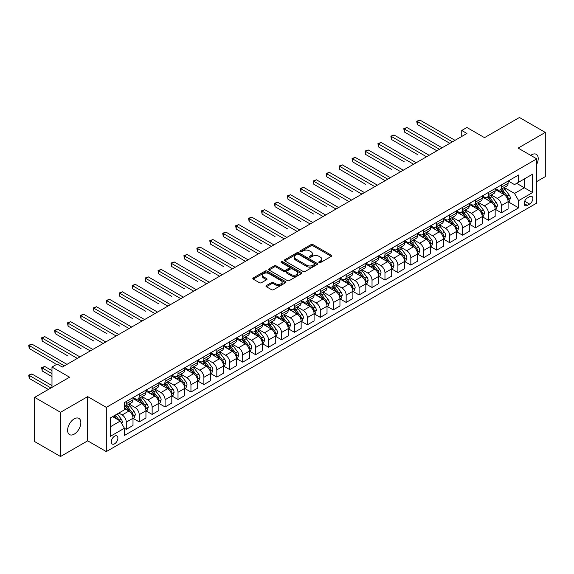 <?xml version="1.0" encoding="UTF-8"?>
<svg xmlns="http://www.w3.org/2000/svg" width="574" height="574" viewBox="0 0 574 574"><rect width="100%" height="100%" fill="white"/><g stroke="black" fill="none" stroke-linecap="round" stroke-linejoin="round"><path stroke-width="0.86" d="M319.079 262.583A1.004 0.581 0 0 0 320.5 262.583L331.291 256.356A1.435 0.832 0 0 0 331.715 255.767A1.435 0.832 0 0 0 331.291 255.179L313.009 244.624A1.435 0.832 0 0 0 310.979 244.624L300.188 250.852A1.004 0.581 0 0 0 299.893 251.268A1.004 0.581 0 0 0 300.188 251.677A1.004 0.581 0 0 0 301.608 251.677L303.007 250.867A4.599 2.655 0 0 1 309.508 250.867L311.029 251.749A4.599 2.655 0 0 1 312.378 253.629A4.599 2.655 0 0 1 311.029 255.502L309.637 256.305A1.004 0.581 0 0 0 309.343 256.721A1.004 0.581 0 0 0 309.637 257.13A1.004 0.581 0 0 0 311.058 257.13L312.45 256.32A4.599 2.655 0 0 1 318.95 256.32L320.479 257.202A4.599 2.655 0 0 1 321.82 259.082A4.599 2.655 0 0 1 320.479 260.955L319.079 261.766A1.004 0.581 0 0 0 318.785 262.174A1.004 0.581 0 0 0 319.079 262.583L319.079 261.766M74.233 434.145A9.363 5.41 120 0 0 80.346 425.886A9.363 5.41 120 0 0 78.911 418.381A9.363 5.41 120 0 0 74.233 418.848A9.363 5.41 120 0 0 68.112 427.099A9.363 5.41 120 0 0 69.547 434.604A9.363 5.41 120 0 0 74.233 434.145M536.762 164.229A9.363 5.41 120 0 0 536.274 154.327A9.363 5.41 120 0 0 531.589 154.793A9.363 5.41 120 0 0 530.713 155.367M114.585 443.817A4.685 2.705 120 0 0 117.641 439.691A4.685 2.705 120 0 0 116.924 435.939A4.685 2.705 120 0 0 114.585 436.175A4.685 2.705 120 0 0 111.528 440.301A4.685 2.705 120 0 0 112.246 444.054A4.685 2.705 120 0 0 114.585 443.817M266.393 285.558A1.435 0.832 0 0 0 265.97 286.139A1.435 0.832 0 0 0 266.393 286.727L271.524 289.691A1.435 0.832 0 0 0 273.554 289.691L285.536 282.767A1.435 0.832 0 0 0 285.96 282.186A1.435 0.832 0 0 0 285.536 281.597L267.254 271.043A1.435 0.832 0 0 0 265.224 271.043L253.242 277.959A1.435 0.832 0 0 0 252.818 278.548A1.435 0.832 0 0 0 253.242 279.136L259.434 282.709A1.435 0.832 0 0 0 261.464 282.709L266.594 279.753A1.435 0.832 0 0 0 267.018 279.165A1.435 0.832 0 0 0 266.594 278.577L263.523 276.804A3.846 2.217 0 0 1 262.397 275.233A3.846 2.217 0 0 1 264.772 273.188A3.846 2.217 0 0 1 268.955 273.669L280.995 280.614A3.846 2.217 0 0 1 282.121 282.186A3.846 2.217 0 0 1 279.746 284.23A3.846 2.217 0 0 1 275.556 283.75L273.554 282.595A1.435 0.832 0 0 0 271.524 282.595L266.393 285.558L266.393 286.727M536.762 181.556L545.3 176.627L545.3 132.422L519.434 117.483L484.506 137.645L466.92 127.493L461.747 130.477L466.92 133.462L62.329 367.051L57.156 364.067L51.983 367.051L51.983 387.364M60.521 412.304L60.521 456.517L87.678 440.832L87.678 396.627L60.521 412.304L34.648 397.373L69.576 377.211L51.983 367.051M87.678 396.627L106.305 407.375L536.762 158.855L536.762 203.067L106.305 451.587L106.305 407.375M545.3 132.422L518.135 148.099L536.762 158.855M303.108 271.452A1.435 0.832 0 0 0 305.138 271.452L317.128 264.535A1.435 0.832 0 0 0 317.544 263.947A1.435 0.832 0 0 0 317.128 263.358L298.846 252.804A1.435 0.832 0 0 0 296.808 252.804L284.826 259.728A1.435 0.832 0 0 0 284.403 260.309A1.435 0.832 0 0 0 284.826 260.897L303.108 271.452M281.726 262.799A1.004 0.581 0 0 1 282.745 262.942L301.314 273.662L289.346 280.571A1.435 0.832 0 0 1 287.316 280.571L269.034 270.017L269.034 268.84A1.435 0.832 0 0 0 268.61 269.428A1.435 0.832 0 0 0 269.034 270.017M269.034 268.84L274.164 265.884A1.435 0.832 0 0 1 276.194 265.884L283.606 270.16A1.435 0.832 0 0 0 285.637 270.16L289.045 268.194A1.435 0.832 0 0 0 289.461 267.613A1.435 0.832 0 0 0 289.045 267.025L281.325 262.569A1.004 0.581 0 0 1 281.03 262.16A1.004 0.581 0 0 1 281.647 261.622A1.004 0.581 0 0 1 282.745 261.744L301.328 272.478A1.435 0.832 0 0 1 301.752 273.066A1.435 0.832 0 0 1 301.328 273.654L301.328 272.478M60.521 456.517L34.648 441.578L34.648 397.373M529.623 196.674L527.348 197.987A4.535 2.619 120 0 0 524.385 201.983A4.535 2.619 120 0 0 525.081 205.621A4.535 2.619 120 0 0 527.348 205.392L529.623 204.079A4.535 2.619 120 0 0 532.586 200.082A4.535 2.619 120 0 0 531.89 196.444A4.535 2.619 120 0 0 529.623 196.674M508.255 180.989L514.519 184.606L518.652 182.216L518.652 174.984L124.415 402.596L124.415 409.829L110.445 417.894L110.445 436.29L124.415 428.226L124.415 435.458L518.652 207.845L518.652 200.613L514.519 193.445L504.23 187.504M518.652 182.216L532.622 174.152L532.622 192.548L518.652 200.613M87.678 440.832L106.305 451.587M461.747 130.477L461.747 136.454M516.686 183.35L524.349 187.77L524.349 178.93L532.622 174.152M514.519 193.445L524.349 187.77L532.622 192.548M110.445 426.733L120.275 421.058L112.619 416.638M124.415 428.29L126.28 429.359L126.28 422.134A5.855 3.379 -120 0 0 122.14 414.966L118.825 413.05M126.28 429.359L133.003 425.478L133.003 418.252A5.855 3.379 -120 0 0 128.863 411.084L124.415 408.516M133.161 418.403L139.209 421.897L139.209 414.665A5.855 3.379 -120 0 0 135.069 407.497L129.128 404.067M139.209 421.897L145.94 418.016L145.94 410.783A5.855 3.379 -120 0 0 141.8 403.615L133.003 398.535M146.09 410.934L152.146 414.428L152.146 407.196A5.855 3.379 -120 0 0 148.006 400.028L142.065 396.598M152.146 414.428L158.869 410.546L158.869 403.314A5.855 3.379 -120 0 0 154.736 396.146L145.94 391.066M159.027 403.465L165.082 406.959L165.082 399.734A5.855 3.379 -120 0 0 160.942 392.559L155.002 389.129M165.082 406.959L171.805 403.077L171.805 395.845A5.855 3.379 -120 0 0 167.665 388.677L158.869 383.604M171.963 395.995L178.012 399.49L178.012 392.264A5.855 3.379 -120 0 0 173.879 385.097L167.931 381.667M178.012 399.49L184.742 395.608L184.742 388.383A5.855 3.379 -120 0 0 180.602 381.215L171.805 376.135M184.893 388.526L190.948 392.028L190.948 384.795A5.855 3.379 -120 0 0 186.808 377.627L180.867 374.198M190.948 392.028L197.678 388.139L197.678 380.914A5.855 3.379 -120 0 0 193.538 373.746L184.742 368.666M197.829 381.064L203.885 384.558L203.885 377.326A5.855 3.379 -120 0 0 199.745 370.158L193.804 366.729M203.885 384.558L210.608 380.677L210.608 373.444A5.855 3.379 -120 0 0 206.468 366.277L197.678 361.197M210.766 373.595L216.821 377.089L216.821 369.864A5.855 3.379 -120 0 0 212.681 362.689L206.733 359.259M216.821 377.089L223.544 373.208L223.544 365.975A5.855 3.379 -120 0 0 219.404 358.807L210.608 353.728M223.702 366.126L229.751 369.62L229.751 362.395A5.855 3.379 -120 0 0 225.611 355.227L219.67 351.79M229.751 369.62L236.481 365.738L236.481 358.513A5.855 3.379 -120 0 0 232.341 351.338L223.544 346.266M236.632 358.657L242.687 362.151L242.687 354.926A5.855 3.379 -120 0 0 238.547 347.758L232.606 344.328M242.687 362.151L249.41 358.269L249.41 351.044A5.855 3.379 -120 0 0 245.27 343.876L236.481 338.796M249.568 351.195L255.624 354.689L255.624 347.457A5.855 3.379 -120 0 0 251.484 340.289L245.543 336.859M255.624 354.689L262.347 350.8L262.347 343.575A5.855 3.379 -120 0 0 258.207 336.407L249.41 331.327M262.505 343.726L268.553 347.22L268.553 339.987A5.855 3.379 -120 0 0 264.413 332.82L258.472 329.39M268.553 347.22L275.283 343.338L275.283 336.106A5.855 3.379 -120 0 0 271.143 328.938L262.347 323.858M275.434 336.256L281.49 339.751L281.49 332.525A5.855 3.379 -120 0 0 277.35 325.35L271.409 321.921M281.49 339.751L288.213 335.869L288.213 328.637A5.855 3.379 -120 0 0 284.08 321.469L275.283 316.396M288.37 328.787L294.426 332.281L294.426 325.056A5.855 3.379 -120 0 0 290.286 317.888L284.345 314.452M294.426 332.281L301.149 328.4L301.149 321.175A5.855 3.379 -120 0 0 297.009 314L288.213 308.927M301.307 321.318L307.355 324.819L307.355 317.587A5.855 3.379 -120 0 0 303.223 310.419L297.275 306.99M307.355 324.819L314.086 320.931L314.086 313.705A5.855 3.379 -120 0 0 309.946 306.538L301.149 301.458M314.236 313.856L320.292 317.35L320.292 310.118A5.855 3.379 -120 0 0 316.152 302.95L310.211 299.52M320.292 317.35L327.022 313.469L327.022 306.236A5.855 3.379 -120 0 0 322.882 299.068L314.086 293.988M327.173 306.387L333.229 309.881L333.229 302.649A5.855 3.379 -120 0 0 329.089 295.481L323.148 292.051M333.229 309.881L339.952 305.999L339.952 298.767A5.855 3.379 -120 0 0 335.812 291.599L327.022 286.519M340.109 298.918L346.165 302.412L346.165 295.187A5.855 3.379 -120 0 0 342.025 288.019L336.077 284.582M346.165 302.412L352.888 298.53L352.888 291.305A5.855 3.379 -120 0 0 348.748 284.13L339.952 279.057M353.046 291.449L359.094 294.943L359.094 287.718A5.855 3.379 -120 0 0 354.954 280.55L349.014 277.12M359.094 294.943L365.825 291.061L365.825 283.836A5.855 3.379 -120 0 0 361.685 276.668L352.888 271.588M365.975 283.987L372.031 287.481L372.031 280.248A5.855 3.379 -120 0 0 367.891 273.081L361.95 269.651M372.031 287.481L378.754 283.592L378.754 276.367A5.855 3.379 -120 0 0 374.621 269.199L365.825 264.119M378.912 276.517L384.967 280.012L384.967 272.779A5.855 3.379 -120 0 0 380.827 265.611L374.887 262.182M384.967 280.012L391.69 276.13L391.69 268.897A5.855 3.379 -120 0 0 387.55 261.73L378.754 256.65M391.848 269.048L397.897 272.542L397.897 265.317A5.855 3.379 -120 0 0 393.764 258.142L387.816 254.713M397.897 272.542L404.627 268.661L404.627 261.428A5.855 3.379 -120 0 0 400.487 254.26L391.69 249.181M404.778 261.579L410.833 265.073L410.833 257.848A5.855 3.379 -120 0 0 406.693 250.68L400.752 247.243M410.833 265.073L417.556 261.192L417.556 253.966A5.855 3.379 -120 0 0 413.424 246.791L404.627 241.719M417.714 254.11L423.77 257.611L423.77 250.379A5.855 3.379 -120 0 0 419.63 243.211L413.689 239.781M423.77 257.611L430.493 253.722L430.493 246.497A5.855 3.379 -120 0 0 426.353 239.329L417.556 234.249M430.651 246.648L436.699 250.142L436.699 242.91A5.855 3.379 -120 0 0 432.566 235.742L426.618 232.312M436.699 250.142L443.429 246.26L443.429 239.028A5.855 3.379 -120 0 0 439.289 231.86L430.493 226.78M443.587 239.179L449.636 242.673L449.636 235.44A5.855 3.379 -120 0 0 445.496 228.273L439.555 224.843M449.636 242.673L456.366 238.791L456.366 231.559A5.855 3.379 -120 0 0 452.226 224.391L443.429 219.311M456.517 231.709L462.572 235.204L462.572 227.978A5.855 3.379 -120 0 0 458.432 220.811L452.491 217.374M462.572 235.204L469.295 231.322L469.295 224.09A5.855 3.379 -120 0 0 465.155 216.922L456.366 211.849M469.453 224.24L475.509 227.734L475.509 220.509A5.855 3.379 -120 0 0 471.369 213.341L465.421 209.912M475.509 227.734L482.232 223.853L482.232 216.628A5.855 3.379 -120 0 0 478.092 209.46L469.295 204.38M482.39 216.778L488.438 220.273L488.438 213.04A5.855 3.379 -120 0 0 484.298 205.872L478.357 202.443M488.438 220.273L495.168 216.384L495.168 209.158A5.855 3.379 -120 0 0 491.028 201.991L482.232 196.911M495.319 209.309L501.375 212.803L501.375 205.571A5.855 3.379 -120 0 0 497.235 198.403L491.294 194.973M501.375 212.803L508.098 208.922L508.098 201.689A5.855 3.379 -120 0 0 503.965 194.521L495.168 189.442M495.319 188.459L497.235 189.564A5.855 3.379 -120 0 0 500.162 189.851A5.855 3.379 -120 0 0 501.375 187.174L501.375 184.964M482.39 195.928L484.298 197.033A5.855 3.379 -120 0 0 487.226 197.32A5.855 3.379 -120 0 0 488.438 194.643L488.438 192.434M469.453 203.39L471.369 204.495A5.855 3.379 -120 0 0 474.296 204.789A5.855 3.379 -120 0 0 475.509 202.105L475.509 199.896M456.517 210.859L458.432 211.964A5.855 3.379 -120 0 0 461.36 212.258A5.855 3.379 -120 0 0 462.572 209.575L462.572 207.365M443.587 218.328L445.496 219.433A5.855 3.379 -120 0 0 448.423 219.72A5.855 3.379 -120 0 0 449.636 217.044L449.636 214.834M430.651 225.797L432.566 226.902A5.855 3.379 -120 0 0 435.494 227.189A5.855 3.379 -120 0 0 436.699 224.513L436.699 222.303M417.714 233.266L419.63 234.371A5.855 3.379 -120 0 0 422.557 234.658A5.855 3.379 -120 0 0 423.77 231.982L423.77 229.765M404.778 240.728L406.693 241.833A5.855 3.379 -120 0 0 409.621 242.128A5.855 3.379 -120 0 0 410.833 239.444L410.833 237.234M391.848 248.198L393.764 249.303A5.855 3.379 -120 0 0 396.684 249.597A5.855 3.379 -120 0 0 397.897 246.913L397.897 244.703M378.912 255.667L380.827 256.772A5.855 3.379 -120 0 0 383.755 257.059A5.855 3.379 -120 0 0 384.967 254.382L384.967 252.173M365.975 263.136L367.891 264.241A5.855 3.379 -120 0 0 370.818 264.528A5.855 3.379 -120 0 0 372.031 261.852L372.031 259.642M353.046 270.598L354.954 271.703A5.855 3.379 -120 0 0 357.882 271.997A5.855 3.379 -120 0 0 359.094 269.314L359.094 267.104M340.109 278.067L342.025 279.172A5.855 3.379 -120 0 0 344.952 279.466A5.855 3.379 -120 0 0 346.165 276.783L346.165 274.573M327.173 285.536L329.089 286.641A5.855 3.379 -120 0 0 332.016 286.928A5.855 3.379 -120 0 0 333.229 284.252L333.229 282.042M314.236 293.005L316.152 294.11A5.855 3.379 -120 0 0 319.079 294.397A5.855 3.379 -120 0 0 320.292 291.721L320.292 289.511M301.307 300.475L303.223 301.58A5.855 3.379 -120 0 0 306.143 301.867A5.855 3.379 -120 0 0 307.355 299.19L307.355 296.973M288.37 307.937L290.286 309.042A5.855 3.379 -120 0 0 293.214 309.336A5.855 3.379 -120 0 0 294.426 306.652L294.426 304.442M275.434 315.406L277.35 316.511A5.855 3.379 -120 0 0 280.277 316.805A5.855 3.379 -120 0 0 281.49 314.122L281.49 311.912M262.505 322.875L264.413 323.98A5.855 3.379 -120 0 0 267.341 324.267A5.855 3.379 -120 0 0 268.553 321.591L268.553 319.381M249.568 330.344L251.484 331.449A5.855 3.379 -120 0 0 254.411 331.736A5.855 3.379 -120 0 0 255.624 329.06L255.624 326.85M236.632 337.806L238.547 338.918A5.855 3.379 -120 0 0 241.475 339.205A5.855 3.379 -120 0 0 242.687 336.522L242.687 334.312M223.702 345.275L225.611 346.38A5.855 3.379 -120 0 0 228.538 346.674A5.855 3.379 -120 0 0 229.751 343.991L229.751 341.781M210.766 352.745L212.681 353.849A5.855 3.379 -120 0 0 215.609 354.136A5.855 3.379 -120 0 0 216.821 351.46L216.821 349.25M197.829 360.214L199.745 361.319A5.855 3.379 -120 0 0 202.672 361.606A5.855 3.379 -120 0 0 203.885 358.929L203.885 356.719M184.893 367.683L186.808 368.788A5.855 3.379 -120 0 0 189.736 369.075A5.855 3.379 -120 0 0 190.948 366.399L190.948 364.181M171.963 375.145L173.879 376.25A5.855 3.379 -120 0 0 176.799 376.544A5.855 3.379 -120 0 0 178.012 373.861L178.012 371.651M159.027 382.614L160.942 383.719A5.855 3.379 -120 0 0 163.87 384.013A5.855 3.379 -120 0 0 165.082 381.33L165.082 379.12M146.09 390.083L148.006 391.188A5.855 3.379 -120 0 0 150.933 391.475A5.855 3.379 -120 0 0 152.146 388.799L152.146 386.589M133.161 397.552L135.069 398.657A5.855 3.379 -120 0 0 137.997 398.944A5.855 3.379 -120 0 0 139.209 396.268L139.209 394.058M508.255 201.84L518.652 207.845M500.162 189.851L506.885 185.969A5.855 3.379 -120 0 0 508.098 183.293L508.098 181.083M487.226 197.32L493.956 193.438A5.855 3.379 -120 0 0 495.168 190.755L495.168 188.545M474.296 204.789L481.019 200.907A5.855 3.379 -120 0 0 482.232 198.224L482.232 196.014M461.36 212.258L468.083 208.369A5.855 3.379 -120 0 0 469.295 205.693L469.295 203.483M448.423 219.72L455.153 215.838A5.855 3.379 -120 0 0 456.366 213.162L456.366 210.952M435.494 227.189L442.217 223.308A5.855 3.379 -120 0 0 443.429 220.631L443.429 218.414M422.557 234.658L429.28 230.777A5.855 3.379 -120 0 0 430.493 228.093L430.493 225.883M409.621 242.128L416.351 238.246A5.855 3.379 -120 0 0 417.556 235.562L417.556 233.353M396.684 249.597L403.414 245.708A5.855 3.379 -120 0 0 404.627 243.032L404.627 240.822M383.755 257.059L390.478 253.177A5.855 3.379 -120 0 0 391.69 250.501L391.69 248.291M370.818 264.528L377.541 260.646A5.855 3.379 -120 0 0 378.754 257.963L378.754 255.753M357.882 271.997L364.612 268.115A5.855 3.379 -120 0 0 365.825 265.432L365.825 263.222M344.952 279.466L351.675 275.577A5.855 3.379 -120 0 0 352.888 272.901L352.888 270.691M332.016 286.928L338.739 283.047A5.855 3.379 -120 0 0 339.952 280.37L339.952 278.16M319.079 294.397L325.81 290.516A5.855 3.379 -120 0 0 327.022 287.839L327.022 285.622M306.143 301.867L312.873 297.985A5.855 3.379 -120 0 0 314.086 295.301L314.086 293.092M293.214 309.336L299.937 305.454A5.855 3.379 -120 0 0 301.149 302.771L301.149 300.561M280.277 316.805L287 312.916A5.855 3.379 -120 0 0 288.213 310.24L288.213 308.03M267.341 324.267L274.071 320.385A5.855 3.379 -120 0 0 275.283 317.709L275.283 315.499M254.411 331.736L261.134 327.854A5.855 3.379 -120 0 0 262.347 325.171L262.347 322.961M241.475 339.205L248.198 335.324A5.855 3.379 -120 0 0 249.41 332.64L249.41 330.43M228.538 346.674L235.268 342.786A5.855 3.379 -120 0 0 236.481 340.109L236.481 337.899M215.609 354.136L222.332 350.255A5.855 3.379 -120 0 0 223.544 347.579L223.544 345.369M202.672 361.606L209.395 357.724A5.855 3.379 -120 0 0 210.608 355.048L210.608 352.831M189.736 369.075L196.466 365.193A5.855 3.379 -120 0 0 197.678 362.51L197.678 360.3M176.799 376.544L183.529 372.662A5.855 3.379 -120 0 0 184.742 369.979L184.742 367.769M163.87 384.013L170.593 380.124A5.855 3.379 -120 0 0 171.805 377.448L171.805 375.238M150.933 391.475L157.656 387.594A5.855 3.379 -120 0 0 158.869 384.917L158.869 382.707M137.997 398.944L144.727 395.063A5.855 3.379 -120 0 0 145.94 392.379L145.94 390.169M124.415 406.65A5.855 3.379 -120 0 0 125.067 406.414L131.79 402.532A5.855 3.379 -120 0 0 133.003 399.848L133.003 397.639M125.067 406.414A5.855 3.379 -120 0 0 126.28 403.73L126.28 401.52M120.275 421.058L124.415 428.226M319.481 262.727L320.479 262.153A4.599 2.655 0 0 0 321.82 260.273L321.82 259.082M312.378 253.629L312.378 254.82A4.599 2.655 0 0 1 311.029 256.7L310.039 257.274M331.277 256.363L313.009 245.823A1.435 0.832 0 0 0 310.979 245.823L300.589 251.821M317.106 264.542L298.846 254.002A1.435 0.832 0 0 0 296.808 254.002L284.848 260.912M314.588 264.356A1.004 0.581 0 0 0 314.882 263.947A1.004 0.581 0 0 0 314.588 263.538L298.537 254.268A1.004 0.581 0 0 0 297.117 254.268L295.646 255.121A4.599 2.655 0 0 0 294.297 256.994A4.599 2.655 0 0 0 295.646 258.874L306.616 265.21A4.599 2.655 0 0 0 313.117 265.21L314.588 264.356L314.588 265.554A1.004 0.581 0 0 0 314.882 265.138L314.882 263.947M294.297 256.994L294.297 258.192A4.599 2.655 0 0 0 295.646 260.072L295.646 258.874M314.588 265.554L313.117 266.401A4.599 2.655 0 0 1 306.616 266.401L295.646 260.072M269.055 270.024L274.164 267.075L274.164 265.884M289.461 267.613L289.461 268.804A1.435 0.832 0 0 1 289.045 269.393L285.637 271.358A1.435 0.832 0 0 1 283.606 271.358L276.194 267.075A1.435 0.832 0 0 0 274.164 267.075M291.305 274.602A3.846 2.217 0 0 0 295.488 275.082A3.846 2.217 0 0 0 297.863 273.037A3.846 2.217 0 0 0 296.736 271.466L292.496 269.019A1.435 0.832 0 0 0 290.466 269.019L287.065 270.985A1.435 0.832 0 0 0 286.641 271.567A1.435 0.832 0 0 0 287.065 272.155L291.305 274.602L291.305 275.8A3.846 2.217 0 0 0 295.488 276.281A3.846 2.217 0 0 0 297.863 274.228L297.863 273.037M286.641 271.567L286.641 272.765A1.435 0.832 0 0 0 287.065 273.353L287.065 272.155M291.305 275.8L287.065 273.353M282.121 282.186L282.121 283.377A3.846 2.217 0 0 1 279.746 285.429A3.846 2.217 0 0 1 275.556 284.948L273.554 283.786A1.435 0.832 0 0 0 271.524 283.786L266.408 286.742M262.397 275.233L262.397 276.431A3.846 2.217 0 0 0 263.523 277.995L263.523 276.804M266.594 278.577L266.594 279.753L263.523 277.995M285.536 281.597L285.536 282.767L267.254 272.234A1.435 0.832 0 0 0 265.224 272.234L253.256 279.143L253.242 277.959M508.098 201.926L509.339 201.216L510.379 198.224A3.875 2.239 -120 0 0 509.138 194.923L504.912 189.277A11.193 6.465 -120 0 0 503.692 187.813M499.488 191.938A11.193 6.465 -120 0 0 497.192 189.535M507.746 199.551L508.284 198.389A3.875 2.239 -120 0 0 507.172 196.057L502.946 190.417A11.193 6.465 -120 0 0 501.726 188.954M500.679 189.549A9.292 5.367 60 0 1 502.207 191.286L505.787 196.064M417.298 154.406L391.432 139.468L391.432 136.483L394.022 134.99L429.151 155.274M500.485 189.671A11.193 6.465 60 0 1 501.705 191.128L504.517 194.88M452.434 141.828L417.298 121.545L419.888 120.052L455.017 140.336M449.844 143.321L417.298 124.536L417.298 121.545L416.731 121.222L419.888 120.052M417.298 124.536L416.731 121.222M495.168 209.395L496.41 208.678L497.443 205.693A3.875 2.239 -120 0 0 496.201 202.392L491.975 196.746A11.193 6.465 -120 0 0 490.756 195.282M486.551 199.408A11.193 6.465 -120 0 0 484.255 197.004M494.81 207.02L495.348 205.858A3.875 2.239 -120 0 0 494.236 203.526L490.009 197.879A11.193 6.465 -120 0 0 488.79 196.416M487.749 197.018A9.292 5.367 60 0 1 489.27 198.755L492.851 203.533M404.369 161.875L378.496 146.937L378.496 143.952L381.086 142.46L416.215 162.736M487.548 197.133A11.193 6.465 60 0 1 488.768 198.597L491.581 202.349M482.232 216.864L483.473 216.147L484.506 213.162A3.875 2.239 -120 0 0 483.272 209.862L479.039 204.215A11.193 6.465 -120 0 0 477.819 202.751M473.615 206.87A11.193 6.465 -120 0 0 471.326 204.473M481.88 214.489L482.411 213.327A3.875 2.239 -120 0 0 481.306 210.995L477.073 205.349A11.193 6.465 -120 0 0 475.853 203.885M474.813 204.488A9.292 5.367 60 0 1 476.341 206.224L479.914 210.995M391.432 169.337L365.566 154.406L365.566 151.421L368.149 149.922L403.278 170.205M474.612 204.602A11.193 6.465 60 0 1 475.832 206.066L478.644 209.819M469.295 224.334L470.536 223.616L471.577 220.631A3.875 2.239 -120 0 0 470.336 217.324L466.11 211.684A11.193 6.465 -120 0 0 464.89 210.22M460.678 214.339A11.193 6.465 -120 0 0 458.389 211.942M468.944 221.959L469.482 220.796A3.875 2.239 -120 0 0 468.37 218.457L464.144 212.818A11.193 6.465 -120 0 0 462.924 211.354M461.876 211.957A9.292 5.367 60 0 1 463.405 213.693L466.985 218.464M378.496 176.806L385.168 180.659M461.675 212.071A11.193 6.465 60 0 1 462.902 213.535L465.708 217.288M439.497 149.297L404.369 129.014L406.952 127.521L442.08 147.805M436.907 150.79L404.369 132.006L404.369 129.014L403.795 128.684L406.952 127.521M404.369 132.006L403.795 128.684M426.561 156.767L390.865 136.153L394.022 134.99M391.432 139.468L390.865 136.153M413.624 164.236L377.929 143.622L381.086 142.46M378.496 146.937L377.929 143.622M456.366 231.803L457.607 231.085L458.64 228.093A3.875 2.239 -120 0 0 457.399 224.793L453.173 219.146A11.193 6.465 -120 0 0 451.953 217.689M447.749 221.808A11.193 6.465 -120 0 0 445.453 219.412M456.007 229.428L456.545 228.258A3.875 2.239 -120 0 0 455.433 225.926L451.207 220.287A11.193 6.465 -120 0 0 449.987 218.823M448.947 219.426A9.292 5.367 60 0 1 450.468 221.155L454.048 225.934M365.566 184.276L339.693 169.337L339.693 166.352L342.283 164.86L377.412 185.144M448.746 219.541A11.193 6.465 60 0 1 449.966 221.004L452.778 224.757M400.695 171.698L364.992 151.091L368.149 149.922M365.566 154.406L364.992 151.091M443.429 239.265L444.671 238.547L445.704 235.562A3.875 2.239 -120 0 0 444.47 232.262L440.236 226.615A11.193 6.465 -120 0 0 439.017 225.152M434.812 229.277A11.193 6.465 -120 0 0 432.523 226.874M443.078 236.89L443.609 235.727A3.875 2.239 -120 0 0 442.504 233.396L438.271 227.749A11.193 6.465 -120 0 0 437.051 226.292M436.01 226.888A9.292 5.367 60 0 1 437.539 228.624L441.112 233.403M352.63 191.745L326.764 176.806L326.764 173.822L329.347 172.329L364.476 192.606M435.81 227.003A11.193 6.465 60 0 1 437.029 228.466L439.842 232.219M430.493 246.734L431.734 246.016L432.767 243.032A3.875 2.239 -120 0 0 431.533 239.731L427.307 234.084A11.193 6.465 -120 0 0 426.08 232.621M421.876 236.739A11.193 6.465 -120 0 0 419.587 234.343M430.141 244.359L430.679 243.197A3.875 2.239 -120 0 0 429.567 240.865L425.341 235.218A11.193 6.465 -120 0 0 424.114 233.754M423.074 234.357A9.292 5.367 60 0 1 424.602 236.093L428.175 240.872M339.693 199.214L313.827 184.276L313.827 181.291L316.41 179.798L351.539 200.075M422.873 234.472A11.193 6.465 60 0 1 424.1 235.936L426.905 239.688M417.556 254.203L418.805 253.486L419.838 250.501A3.875 2.239 -120 0 0 418.597 247.193L414.371 241.554A11.193 6.465 -120 0 0 413.151 240.09M408.946 244.208A11.193 6.465 -120 0 0 406.65 241.812M417.205 251.828L417.743 250.666A3.875 2.239 -120 0 0 416.631 248.334L412.405 242.687A11.193 6.465 -120 0 0 411.185 241.224M410.145 241.826A9.292 5.367 60 0 1 411.666 243.563L415.246 248.334M326.764 206.676L300.891 191.745L300.891 188.753L303.481 187.26L338.61 207.544M409.944 241.941A11.193 6.465 60 0 1 411.163 243.405L413.976 247.157M404.627 261.672L405.868 260.955L406.901 257.963A3.875 2.239 -120 0 0 405.667 254.662L401.434 249.023A11.193 6.465 -120 0 0 400.214 247.559M396.01 251.677A11.193 6.465 -120 0 0 393.721 249.281M404.275 259.297L404.806 258.128A3.875 2.239 -120 0 0 403.701 255.796L399.468 250.156A11.193 6.465 -120 0 0 398.248 248.693M397.208 249.295A9.292 5.367 60 0 1 398.729 251.025L402.309 255.803M313.827 214.145L287.954 199.214L287.954 196.222L290.544 194.73L325.673 215.013M397.007 249.41A11.193 6.465 60 0 1 398.227 250.874L401.039 254.626M391.69 269.134L392.932 268.424L393.965 265.432A3.875 2.239 -120 0 0 392.731 262.131L388.505 256.485A11.193 6.465 -120 0 0 387.278 255.021M383.073 259.147A11.193 6.465 -120 0 0 380.784 256.743M391.339 266.759L391.877 265.597A3.875 2.239 -120 0 0 390.765 263.265L386.539 257.626A11.193 6.465 -120 0 0 385.312 256.162M384.271 256.765A9.292 5.367 60 0 1 385.8 258.494L389.373 263.272M300.891 221.614L275.025 206.676L275.025 203.691L277.608 202.199L312.737 222.482M384.071 256.879A11.193 6.465 60 0 1 385.29 258.336L388.103 262.088M387.759 179.167L352.63 158.883L355.213 157.391L390.349 177.675M385.176 180.659L352.63 161.875L352.63 158.883L352.063 158.56L355.213 157.391M352.63 161.875L352.063 158.56M374.822 186.636L339.126 166.022L342.283 164.86M339.693 169.337L339.126 166.022M361.893 194.105L326.19 173.492L329.347 172.329M326.764 176.806L326.19 173.492M348.956 201.567L313.253 180.961L316.41 179.798M313.827 184.276L313.253 180.961M336.02 209.036L300.324 188.43L303.481 187.26M300.891 191.745L300.324 188.43M378.754 276.603L379.995 275.886L381.036 272.901A3.875 2.239 -120 0 0 379.794 269.601L375.568 263.954A11.193 6.465 -120 0 0 374.348 262.49M370.144 266.616A11.193 6.465 -120 0 0 367.848 264.212M378.402 274.228L378.94 273.066A3.875 2.239 -120 0 0 377.828 270.734L373.602 265.088A11.193 6.465 -120 0 0 372.382 263.624M371.335 264.227A9.292 5.367 60 0 1 372.863 265.963L376.444 270.741M287.954 229.083L262.088 214.145L262.088 211.16L264.679 209.668L299.807 229.944M371.141 264.341A11.193 6.465 60 0 1 372.361 265.805L375.174 269.558M323.09 216.506L287.387 195.892L290.544 194.73M287.954 199.214L287.387 195.892M365.825 284.073L367.066 283.355L368.099 280.37A3.875 2.239 -120 0 0 366.858 277.07L362.632 271.423A11.193 6.465 -120 0 0 361.412 269.959M357.207 274.078A11.193 6.465 -120 0 0 354.911 271.681M365.466 281.698L366.004 280.535A3.875 2.239 -120 0 0 364.892 278.203L360.666 272.557A11.193 6.465 -120 0 0 359.446 271.093M358.406 271.696A9.292 5.367 60 0 1 359.927 273.432L363.507 278.203M275.025 236.553L249.152 221.614L249.152 218.629L251.742 217.13L286.871 237.414M358.205 271.811A11.193 6.465 60 0 1 359.424 273.274L362.237 277.027M310.154 223.975L274.451 203.361L277.608 202.199M275.025 206.676L274.451 203.361M352.888 291.542L354.129 290.824L355.163 287.839A3.875 2.239 -120 0 0 353.928 284.532L349.695 278.892A11.193 6.465 -120 0 0 348.475 277.429M344.271 281.547A11.193 6.465 -120 0 0 341.982 279.151M352.536 289.167L353.067 288.005A3.875 2.239 -120 0 0 351.962 285.673L347.729 280.026A11.193 6.465 -120 0 0 346.509 278.562M345.469 279.165A9.292 5.367 60 0 1 346.997 280.901L350.571 285.673M262.088 244.015L236.223 229.083L236.223 226.091L238.806 224.599L273.934 244.883M345.268 279.28A11.193 6.465 60 0 1 346.488 280.743L349.301 284.496M297.217 231.444L261.522 210.83L264.679 209.668M262.088 214.145L261.522 210.83M339.952 299.011L341.193 298.293L342.226 295.301A3.875 2.239 -120 0 0 340.992 292.001L336.766 286.361A11.193 6.465 -120 0 0 335.546 284.898M331.334 289.016A11.193 6.465 -120 0 0 329.046 286.62M339.6 296.636L340.138 295.466A3.875 2.239 -120 0 0 339.026 293.135L334.8 287.495A11.193 6.465 -120 0 0 333.573 286.031M332.533 286.634A9.292 5.367 60 0 1 334.061 288.363L337.641 293.142M249.152 251.484L223.286 236.545L223.286 233.561L225.869 232.068L261.005 252.352M332.332 286.749A11.193 6.465 60 0 1 333.559 288.213L336.364 291.965M284.281 238.906L248.585 218.299L251.742 217.13M249.152 221.614L248.585 218.299M327.022 306.473L328.263 305.755L329.297 302.771A3.875 2.239 -120 0 0 328.055 299.47L323.829 293.823A11.193 6.465 -120 0 0 322.61 292.36M318.405 296.485A11.193 6.465 -120 0 0 316.109 294.082M326.663 304.098L327.202 302.936A3.875 2.239 -120 0 0 326.089 300.604L321.863 294.957A11.193 6.465 -120 0 0 320.644 293.501M319.603 294.096A9.292 5.367 60 0 1 321.124 295.832L324.705 300.611M236.223 258.953L210.349 244.015L210.349 241.03L212.94 239.537L248.068 259.821M319.402 294.218A11.193 6.465 60 0 1 320.622 295.675L323.435 299.427M271.351 246.375L235.649 225.769L238.806 224.599M236.223 229.083L235.649 225.769M314.086 313.942L315.327 313.225L316.36 310.24A3.875 2.239 -120 0 0 315.126 306.939L310.893 301.293A11.193 6.465 -120 0 0 309.673 299.829M305.468 303.947A11.193 6.465 -120 0 0 303.18 301.551M313.734 311.567L314.265 310.405A3.875 2.239 -120 0 0 313.16 308.073L308.927 302.426A11.193 6.465 -120 0 0 307.707 300.963M306.667 301.565A9.292 5.367 60 0 1 308.188 303.302L311.768 308.08M223.286 266.422L197.413 251.484L197.413 248.499L200.003 247.007L235.132 267.283M306.466 301.68A11.193 6.465 60 0 1 307.686 303.144L310.498 306.896M258.415 253.844L222.719 233.231L225.869 232.068M223.286 236.545L222.719 233.231M301.149 321.411L302.39 320.694L303.424 317.709A3.875 2.239 -120 0 0 302.189 314.401L297.963 308.762A11.193 6.465 -120 0 0 296.736 307.298M292.532 311.417A11.193 6.465 -120 0 0 290.243 309.02M300.798 319.036L301.336 317.874A3.875 2.239 -120 0 0 300.224 315.542L295.997 309.895A11.193 6.465 -120 0 0 294.771 308.432M293.73 309.034A9.292 5.367 60 0 1 295.258 310.771L298.832 315.542M210.349 273.884L184.484 258.953L184.484 255.961L187.067 254.469L222.195 274.752M293.529 309.149A11.193 6.465 60 0 1 294.756 310.613L297.562 314.365M288.213 328.88L289.461 328.163L290.494 325.171A3.875 2.239 -120 0 0 289.253 321.871L285.027 316.231A11.193 6.465 -120 0 0 283.807 314.767M279.603 318.886A11.193 6.465 -120 0 0 277.307 316.489M287.861 326.506L288.399 325.343A3.875 2.239 -120 0 0 287.287 323.004L283.061 317.365A11.193 6.465 -120 0 0 281.841 315.901M280.794 316.504A9.292 5.367 60 0 1 282.322 318.233L285.902 323.011M197.413 281.353L171.547 266.422L171.547 263.43L174.137 261.938L209.266 282.221M280.6 316.618A11.193 6.465 60 0 1 281.82 318.082L284.632 321.835M275.283 336.35L276.524 335.632L277.558 332.64A3.875 2.239 -120 0 0 276.316 329.34L272.09 323.693A11.193 6.465 -120 0 0 270.871 322.236M266.666 326.355A11.193 6.465 -120 0 0 264.377 323.958M274.932 333.968L275.463 332.805A3.875 2.239 -120 0 0 274.35 330.473L270.124 324.834A11.193 6.465 -120 0 0 268.905 323.37M267.864 323.973A9.292 5.367 60 0 1 269.385 325.702L272.966 330.481M184.484 288.822L158.611 273.884L158.611 270.899L161.201 269.407L196.33 289.691M267.663 324.088A11.193 6.465 60 0 1 268.883 325.551L271.696 329.297M262.347 343.812L263.588 343.094L264.621 340.109A3.875 2.239 -120 0 0 263.387 336.809L259.161 331.162A11.193 6.465 -120 0 0 257.934 329.698M253.73 333.824A11.193 6.465 -120 0 0 251.441 331.42M261.995 341.437L262.526 340.274A3.875 2.239 -120 0 0 261.421 337.942L257.195 332.296A11.193 6.465 -120 0 0 255.968 330.839M254.928 331.435A9.292 5.367 60 0 1 256.456 333.171L260.029 337.95M171.547 296.292L145.681 281.353L145.681 278.368L148.264 276.876L183.393 297.153M254.727 331.55A11.193 6.465 60 0 1 255.947 333.013L258.759 336.766M249.41 351.281L250.651 350.563L251.692 347.579A3.875 2.239 -120 0 0 250.451 344.278L246.224 338.631A11.193 6.465 -120 0 0 245.005 337.168M240.8 341.286A11.193 6.465 -120 0 0 238.504 338.89M249.059 348.906L249.597 347.744A3.875 2.239 -120 0 0 248.485 345.412L244.259 339.765A11.193 6.465 -120 0 0 243.039 338.301M241.991 338.904A9.292 5.367 60 0 1 243.519 340.64L247.1 345.412M158.611 303.761L132.745 288.822L132.745 285.838L135.328 284.338L170.464 304.622M241.798 339.019A11.193 6.465 60 0 1 243.017 340.482L245.83 344.235M236.481 358.75L237.722 358.033L238.755 355.048A3.875 2.239 -120 0 0 237.514 351.74L233.288 346.1A11.193 6.465 -120 0 0 232.068 344.637M227.864 348.755A11.193 6.465 -120 0 0 225.568 346.359M236.122 356.375L236.66 355.213A3.875 2.239 -120 0 0 235.548 352.881L231.322 347.234A11.193 6.465 -120 0 0 230.102 345.77M229.062 346.373A9.292 5.367 60 0 1 230.583 348.109L234.163 352.881M145.681 311.223L119.808 296.292L119.808 293.3L122.398 291.807L157.527 312.091M228.861 346.488A11.193 6.465 60 0 1 230.081 347.952L232.893 351.704M223.544 366.219L224.786 365.502L225.819 362.51A3.875 2.239 -120 0 0 224.585 359.209L220.351 353.57A11.193 6.465 -120 0 0 219.132 352.106M214.927 356.224A11.193 6.465 -120 0 0 212.638 353.828M223.193 363.844L223.724 362.675A3.875 2.239 -120 0 0 222.619 360.343L218.385 354.703A11.193 6.465 -120 0 0 217.166 353.24M216.125 353.842A9.292 5.367 60 0 1 217.654 355.571L221.227 360.35M132.745 318.692L106.879 303.754L106.879 300.769L109.462 299.276L144.591 319.56M215.924 353.957A11.193 6.465 60 0 1 217.144 355.421L219.957 359.173M210.608 373.681L211.849 372.971L212.882 369.979A3.875 2.239 -120 0 0 211.648 366.678L207.422 361.032A11.193 6.465 -120 0 0 206.195 359.568M201.991 363.694A11.193 6.465 -120 0 0 199.702 361.29M210.256 371.306L210.794 370.144A3.875 2.239 -120 0 0 209.682 367.812L205.456 362.172A11.193 6.465 -120 0 0 204.229 360.709M203.189 361.304A9.292 5.367 60 0 1 204.717 363.041L208.297 367.819M119.808 326.161L93.942 311.223L93.942 308.238L96.525 306.746L131.661 327.029M202.988 361.426A11.193 6.465 60 0 1 204.215 362.883L207.02 366.635M245.478 261.313L209.783 240.7L212.94 239.537M210.349 244.015L209.783 240.7M232.549 268.776L196.846 248.169L200.003 247.007M197.413 251.484L196.846 248.169M219.612 276.245L183.91 255.638L187.067 254.469M184.484 258.953L183.91 255.638M206.676 283.714L170.98 263.1L174.137 261.938M171.547 266.422L170.98 263.1M193.739 291.183L158.044 270.569L161.201 269.407M158.611 273.884L158.044 270.569M180.81 298.652L145.107 278.038L148.264 276.876M145.681 281.353L145.107 278.038M167.873 306.114L132.178 285.508L135.328 284.338M132.745 288.822L132.178 285.508M154.937 313.583L119.241 292.977L122.398 291.807M119.808 296.292L119.241 292.977M197.678 381.15L198.92 380.433L199.953 377.448A3.875 2.239 -120 0 0 198.712 374.148L194.486 368.501A11.193 6.465 -120 0 0 193.266 367.037M189.061 371.156A11.193 6.465 -120 0 0 186.765 368.759M197.32 378.775L197.858 377.613A3.875 2.239 -120 0 0 196.746 375.281L192.52 369.634A11.193 6.465 -120 0 0 191.3 368.171M190.259 368.773A9.292 5.367 60 0 1 191.781 370.51L195.361 375.288M106.879 333.63L81.006 318.692L81.006 315.707L83.596 314.215L118.725 334.491M190.059 368.888A11.193 6.465 60 0 1 191.278 370.352L194.091 374.104M142.008 321.053L106.305 300.439L109.462 299.276M106.879 303.754L106.305 300.439M184.742 388.62L185.983 387.902L187.016 384.917A3.875 2.239 -120 0 0 185.782 381.61L181.549 375.97A11.193 6.465 -120 0 0 180.329 374.506M176.125 378.625A11.193 6.465 -120 0 0 173.836 376.228M184.39 386.245L184.921 385.082A3.875 2.239 -120 0 0 183.816 382.75L179.583 377.104A11.193 6.465 -120 0 0 178.363 375.64M177.323 376.243A9.292 5.367 60 0 1 178.844 377.979L182.424 382.75M93.942 341.092L68.069 326.161L68.069 323.176L70.659 321.677L105.788 341.961M177.122 376.357A11.193 6.465 60 0 1 178.342 377.821L181.154 381.574M129.071 328.522L93.375 307.908L96.525 306.746M93.942 311.223L93.375 307.908M171.805 396.089L173.047 395.371L174.08 392.379A3.875 2.239 -120 0 0 172.846 389.079L168.62 383.439A11.193 6.465 -120 0 0 167.393 381.975M163.188 386.094A11.193 6.465 -120 0 0 160.899 383.697M171.454 393.714L171.992 392.551A3.875 2.239 -120 0 0 170.88 390.212L166.654 384.573A11.193 6.465 -120 0 0 165.427 383.109M164.386 383.712A9.292 5.367 60 0 1 165.915 385.441L169.488 390.22M81.006 348.562L55.14 333.63L55.14 330.638L57.723 329.146L92.852 349.43M164.186 383.827A11.193 6.465 60 0 1 165.412 385.29L168.218 389.043M116.135 335.984L80.439 315.377L83.596 314.215M81.006 318.692L80.439 315.377M158.869 403.558L160.11 402.84L161.15 399.848A3.875 2.239 -120 0 0 159.909 396.548L155.683 390.901A11.193 6.465 -120 0 0 154.463 389.445M150.259 393.563A11.193 6.465 -120 0 0 147.963 391.167M158.517 401.183L159.055 400.013A3.875 2.239 -120 0 0 157.943 397.682L153.717 392.042A11.193 6.465 -120 0 0 152.497 390.578M151.45 391.181A9.292 5.367 60 0 1 152.978 392.91L156.559 397.689M68.069 356.031L42.203 341.092L42.203 338.108L44.794 336.615L79.922 356.899M151.256 391.296A11.193 6.465 60 0 1 152.476 392.76L155.289 396.512M103.205 343.453L67.502 322.846L70.659 321.677M68.069 326.161L67.502 322.846M145.94 411.02L147.181 410.302L148.214 407.318A3.875 2.239 -120 0 0 146.973 404.017L142.747 398.37A11.193 6.465 -120 0 0 141.527 396.907M137.322 401.032A11.193 6.465 -120 0 0 135.026 398.629M145.581 408.645L146.119 407.483A3.875 2.239 -120 0 0 145.007 405.151L140.781 399.504A11.193 6.465 -120 0 0 139.561 398.047M138.521 398.643A9.292 5.367 60 0 1 140.042 400.379L143.622 405.158M55.14 363.5L29.267 348.562L29.267 345.577L31.857 344.084L66.986 364.361M138.32 398.758A11.193 6.465 60 0 1 139.539 400.221L142.352 403.974M90.269 350.922L54.566 330.315L57.723 329.146M55.14 333.63L54.566 330.315M133.003 418.489L134.244 417.772L135.277 414.787A3.875 2.239 -120 0 0 134.043 411.486L129.81 405.84A11.193 6.465 -120 0 0 128.59 404.376M132.651 416.114L133.182 414.952A3.875 2.239 -120 0 0 132.077 412.62L127.844 406.973A11.193 6.465 -120 0 0 126.624 405.509M125.584 406.112A9.292 5.367 60 0 1 127.112 407.849L130.685 412.627M51.983 370.639L44.794 366.485L42.203 367.977L42.203 370.969L51.983 376.609M125.383 406.227A11.193 6.465 60 0 1 126.603 407.691L129.415 411.443M42.203 370.969L41.637 367.647L51.983 373.624M41.637 367.647L44.794 366.485M77.332 358.391L41.637 337.777L44.794 336.615M42.203 341.092L41.637 337.777M121.824 423.748L122.348 422.256A3.875 2.239 -120 0 0 121.107 418.948L117.333 413.911M51.983 385.57L31.857 373.954L29.267 375.446L29.267 378.431L48.36 389.459M119.492 420.606A3.875 2.239 -120 0 0 119.141 420.089L115.367 415.052M114.398 415.612L117.11 419.228M114.126 415.77L116.429 418.833M29.267 378.431L28.7 375.116L50.95 387.959M28.7 375.116L31.857 373.954M64.396 365.86L28.7 345.247L31.857 344.084M29.267 348.562L28.7 345.247M122.14 414.966L128.863 411.084M135.069 407.497L141.8 403.615M148.006 400.028L154.736 396.146M160.942 392.559L167.665 388.677M173.879 385.097L180.602 381.215M186.808 377.627L193.538 373.746M199.745 370.158L206.468 366.277M212.681 362.689L219.404 358.807M225.611 355.227L232.341 351.338M238.547 347.758L245.27 343.876M251.484 340.289L258.207 336.407M264.413 332.82L271.143 328.938M277.35 325.35L284.08 321.469M290.286 317.888L297.009 314M303.223 310.419L309.946 306.538M316.152 302.95L322.882 299.068M329.089 295.481L335.812 291.599M342.025 288.019L348.748 284.13M354.954 280.55L361.685 276.668M367.891 273.081L374.621 269.199M380.827 265.611L387.55 261.73M393.764 258.142L400.487 254.26M406.693 250.68L413.424 246.791M419.63 243.211L426.353 239.329M432.566 235.742L439.289 231.86M445.496 228.273L452.226 224.391M458.432 220.811L465.155 216.922M471.369 213.341L478.092 209.46M484.298 205.872L491.028 201.991M497.235 198.403L503.965 194.521M501.375 187.174L508.098 183.293M501.375 205.571L508.098 201.689M488.438 213.04L495.168 209.158M488.438 194.643L495.168 190.755M475.509 220.509L482.232 216.628M475.509 202.105L482.232 198.224M462.572 227.978L469.295 224.09M462.572 209.575L469.295 205.693M449.636 235.44L456.366 231.559M449.636 217.044L456.366 213.162M436.699 242.91L443.429 239.028M436.699 224.513L443.429 220.631M423.77 250.379L430.493 246.497M423.77 231.982L430.493 228.093M410.833 257.848L417.556 253.966M410.833 239.444L417.556 235.562M397.897 265.317L404.627 261.428M397.897 246.913L404.627 243.032M384.967 272.779L391.69 268.897M384.967 254.382L391.69 250.501M372.031 280.248L378.754 276.367M372.031 261.852L378.754 257.963M359.094 287.718L365.825 283.836M359.094 269.314L365.825 265.432M346.165 295.187L352.888 291.305M346.165 276.783L352.888 272.901M333.229 302.649L339.952 298.767M333.229 284.252L339.952 280.37M320.292 310.118L327.022 306.236M320.292 291.721L327.022 287.839M307.355 317.587L314.086 313.705M307.355 299.19L314.086 295.301M294.426 325.056L301.149 321.175M294.426 306.652L301.149 302.771M281.49 332.525L288.213 328.637M281.49 314.122L288.213 310.24M268.553 339.987L275.283 336.106M268.553 321.591L275.283 317.709M255.624 347.457L262.347 343.575M255.624 329.06L262.347 325.171M242.687 354.926L249.41 351.044M242.687 336.522L249.41 332.64M229.751 362.395L236.481 358.513M229.751 343.991L236.481 340.109M216.821 369.864L223.544 365.975M216.821 351.46L223.544 347.579M203.885 377.326L210.608 373.444M203.885 358.929L210.608 355.048M190.948 384.795L197.678 380.914M190.948 366.399L197.678 362.51M178.012 392.264L184.742 388.383M178.012 373.861L184.742 369.979M165.082 399.734L171.805 395.845M165.082 381.33L171.805 377.448M152.146 407.196L158.869 403.314M152.146 388.799L158.869 384.917M139.209 414.665L145.94 410.783M139.209 396.268L145.94 392.379M126.28 422.134L133.003 418.252M126.28 403.73L133.003 399.848M524.665 201.216L529.623 204.079M524.141 203.54L527.348 205.392M320.479 262.153L320.479 260.955M309.637 257.13L309.637 256.305M311.029 256.7L311.029 255.502M300.188 251.677L300.188 250.852M310.979 245.823L310.979 244.624M313.009 245.823L313.009 244.624M331.291 256.356L331.291 255.179M284.826 260.897L284.826 259.728M296.808 254.002L296.808 252.804M298.846 254.002L298.846 252.804M317.128 264.535L317.128 263.358M306.616 266.401L306.616 265.21M313.117 266.401L313.117 265.21M276.194 267.075L276.194 265.884M283.606 271.358L283.606 270.16M285.637 271.358L285.637 270.16M289.045 269.393L289.045 268.194M282.745 262.942L282.745 261.744M271.524 283.786L271.524 282.595M273.554 283.786L273.554 282.595M275.556 284.948L275.556 283.75M265.224 272.234L265.224 271.043M267.254 272.234L267.254 271.043M507.811 199.766L510.351 198.303M502.946 190.417L504.912 189.277M499.897 192.175L501.705 191.128M507.172 196.057L509.138 194.923M506.864 197.571L508.284 198.389M494.874 207.236L497.414 205.765M490.009 197.879L491.975 196.746M486.96 199.644L488.768 198.597M494.236 203.526L496.201 202.392M493.934 205.04L495.348 205.858M481.945 214.705L484.485 213.234M477.073 205.349L479.039 204.215M474.031 207.106L475.832 206.066M481.306 210.995L483.272 209.862M480.998 212.509L482.411 213.327M469.008 222.167L471.548 220.703M464.144 212.818L466.11 211.684M461.094 214.576L462.902 213.535M468.37 218.457L470.336 217.324M468.061 219.978L469.482 220.796M456.072 229.636L458.612 228.172M451.207 220.287L453.173 219.146M448.158 222.045L449.966 221.004M455.433 225.926L457.399 224.793M455.132 227.44L456.545 228.258M443.142 237.105L445.682 235.641M438.271 227.749L440.236 226.615M435.221 229.514L437.029 228.466M442.504 233.396L444.47 232.262M442.195 234.909L443.609 235.727M430.206 244.574L432.746 243.103M425.341 235.218L427.307 234.084M422.292 236.983L424.1 235.936M429.567 240.865L431.533 239.731M429.259 242.379L430.679 243.197M417.269 252.036L419.809 250.573M412.405 242.687L414.371 241.554M409.355 244.445L411.163 243.405M416.631 248.334L418.597 247.193M416.322 249.848L417.743 250.666M404.333 259.505L406.873 258.042M399.468 250.156L401.434 249.023M396.419 251.914L398.227 250.874M403.701 255.796L405.667 254.662M403.393 257.31L404.806 258.128M391.403 266.975L393.943 265.511M386.539 257.626L388.505 256.485M383.489 259.383L385.29 258.336M390.765 263.265L392.731 262.131M390.456 264.779L391.877 265.597M378.467 274.444L381.007 272.973M373.602 265.088L375.568 263.954M370.553 266.853L372.361 265.805M377.828 270.734L379.794 269.601M377.52 272.248L378.94 273.066M365.53 281.913L368.07 280.442M360.666 272.557L362.632 271.423M357.616 274.315L359.424 273.274M364.892 278.203L366.858 277.07M364.59 279.717L366.004 280.535M352.601 289.375L355.141 287.911M347.729 280.026L349.695 278.892M344.687 281.784L346.488 280.743M351.962 285.673L353.928 284.532M351.654 287.187L353.067 288.005M339.664 296.844L342.204 295.38M334.8 287.495L336.766 286.361M331.75 289.253L333.559 288.213M339.026 293.135L340.992 292.001M338.717 294.649L340.138 295.466M326.728 304.313L329.268 302.85M321.863 294.957L323.829 293.823M318.814 296.722L320.622 295.675M326.089 300.604L328.055 299.47M325.781 302.118L327.202 302.936M313.791 311.782L316.339 310.312M308.927 302.426L310.893 301.293M305.877 304.191L307.686 303.144M313.16 308.073L315.126 306.939M312.852 309.587L314.265 310.405M300.862 319.252L303.402 317.781M295.997 309.895L297.963 308.762M292.948 311.653L294.756 310.613M300.224 315.542L302.189 314.401M299.915 317.056L301.336 317.874M287.926 326.714L290.466 325.25M283.061 317.365L285.027 316.231M280.012 319.122L281.82 318.082M287.287 323.004L289.253 321.871M286.978 324.518L288.399 325.343M274.989 334.183L277.529 332.719M270.124 324.834L272.09 323.693M267.075 326.592L268.883 325.551M274.35 330.473L276.316 329.34M274.049 331.987L275.463 332.805M262.06 341.652L264.6 340.181M257.195 332.296L259.161 331.162M254.146 334.061L255.947 333.013M261.421 337.942L263.387 336.809M261.113 339.456L262.526 340.274M249.123 349.121L251.663 347.65M244.259 339.765L246.224 338.631M241.209 341.523L243.017 340.482M248.485 345.412L250.451 344.278M248.176 346.926L249.597 347.744M236.187 356.583L238.727 355.119M231.322 347.234L233.288 346.1M228.273 348.992L230.081 347.952M235.548 352.881L237.514 351.74M235.247 354.395L236.66 355.213M223.257 364.052L225.797 362.589M218.385 354.703L220.351 353.57M215.336 356.461L217.144 355.421M222.619 360.343L224.585 359.209M222.31 361.857L223.724 362.675M210.321 371.522L212.861 370.058M205.456 362.172L207.422 361.032M202.407 363.93L204.215 362.883M209.682 367.812L211.648 366.678M209.374 369.326L210.794 370.144M197.384 378.991L199.924 377.52M192.52 369.634L194.486 368.501M189.47 371.4L191.278 370.352M196.746 375.281L198.712 374.148M196.437 376.795L197.858 377.613M184.448 386.46L186.988 384.989M179.583 377.104L181.549 375.97M176.534 378.862L178.342 377.821M183.816 382.75L185.782 381.61M183.508 384.264L184.921 385.082M171.518 393.922L174.058 392.458M166.654 384.573L168.62 383.439M163.604 386.331L165.412 385.29M170.88 390.212L172.846 389.079M170.571 391.733L171.992 392.551M158.582 401.391L161.122 399.927M153.717 392.042L155.683 390.901M150.668 393.8L152.476 392.76M157.943 397.682L159.909 396.548M157.635 399.195L159.055 400.013M145.645 408.86L148.185 407.397M140.781 399.504L142.747 398.37M137.731 401.269L139.539 400.221M145.007 405.151L146.973 404.017M144.705 406.665L146.119 407.483M132.716 416.329L135.256 414.859M127.844 406.973L129.81 405.84M124.802 408.738L126.603 407.691M132.077 412.62L134.043 411.486M131.769 414.134L133.182 414.952M121.336 422.894L122.319 422.328M119.141 420.089L121.107 418.948"/></g></svg>
